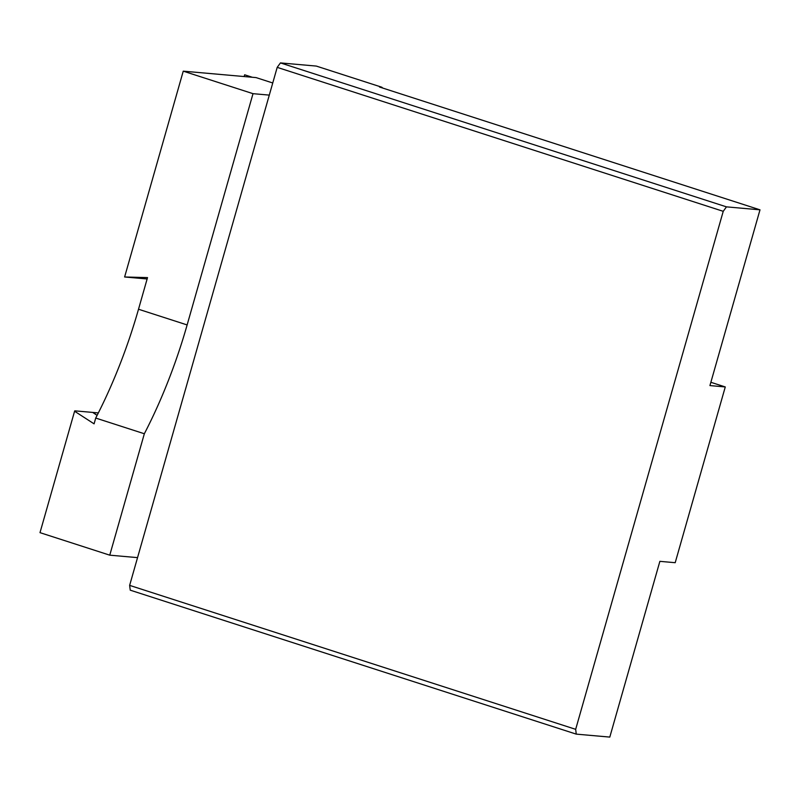 <?xml version="1.0" encoding="UTF-8"?>
<svg xmlns="http://www.w3.org/2000/svg" width="800" height="800" viewBox="0 0 800 800"><rect width="100%" height="100%" fill="white"/><g stroke="black" fill="none" stroke-linecap="round" stroke-linejoin="round"><path stroke-width="1.2" d="M74.59 411.24L94.08 423.85L95.72 418.06L144.34 433.75L109.76 555.17L40 532.65L74.59 411.24A241.26 94.17 -72.1 0 0 74.79 410.84L92.72 412.42L96.59 415.03L93.1 412.46L98.35 412.92M725.27 386.94L709.93 385.58L760 209.83L726.46 206.86L723.23 211.32L575.67 729.33L576.26 734.13L609.8 737.09L659.87 561.34L675.2 562.7L725.27 386.94L710.87 382.29M382.78 88.08L381.84 87.23L316.31 66.08L280.44 62.91L277.2 67.36L129.64 585.38L130.24 590.17L576.26 734.13M760 209.83L379.51 87.02L381.84 87.23M726.46 206.86L280.44 62.91M723.23 211.32L277.2 67.36M575.67 729.33L129.64 585.38M95.72 418.06A241.26 94.17 107.9 0 0 138.51 309.24L147.52 277.6L124.62 276.98L183.25 71.16L256.08 77.6L272.75 82.98M183.25 71.16L253.01 93.67L187.13 324.93A241.26 94.17 -72.1 0 1 144.34 433.75M269.3 95.11L253.01 93.67M74.79 410.84L75.98 411.69M109.76 555.17L137.55 557.63M252.31 77.27L244.65 74.79L244.15 76.54M147.14 278.97L124.62 276.98M138.51 309.24L187.13 324.93"/></g></svg>
